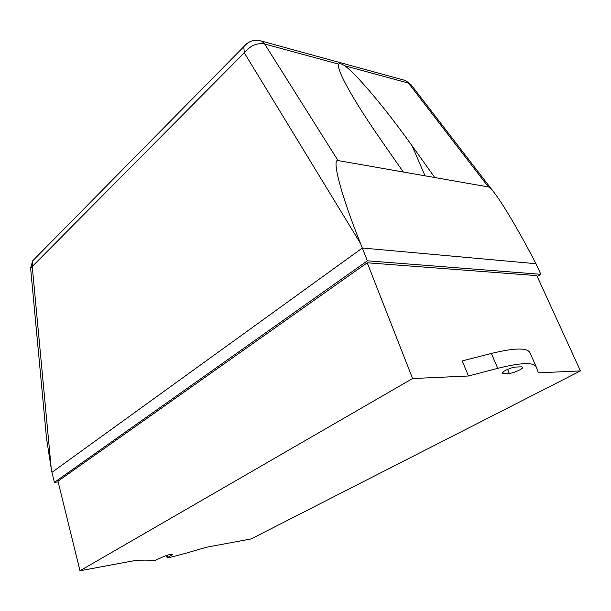 <?xml version="1.0" encoding="UTF-8"?>
<svg xmlns="http://www.w3.org/2000/svg" width="611" height="611" viewBox="0 0 611 611"><rect width="100%" height="100%" fill="white"/><g stroke="black" fill="none" stroke-linecap="round" stroke-linejoin="round"><path stroke-width="0.92" d="M402.275 79.636L405.49 80.515L408.476 83.104L488.388 186.943L338.028 160.563L264.678 44.007L261.699 41.143L257.773 40.28M344.78 65.782L408.476 83.104L411.012 84.662L405.49 80.515L261.699 41.143C254.672 39.043 248.708 40.876 243.789 46.642L244.293 52.798C250.258 45.581 257.055 42.648 264.678 44.007L338.662 64.124C339.594 63.277 341.633 63.834 344.78 65.782C356.35 74 384.8 107.597 412.165 145.93L434.772 177.534M30.68 268.962L30.603 268.114L32.253 266.511L32.643 260.882L36.102 257.376M45.222 424.347L46.558 438.652L51.255 468.713L32.253 266.511L244.293 52.798L360.559 243.56C341.312 195.925 331.49 158.509 338.028 160.563M488.388 186.943C489.51 187.165 491.511 189.143 494.375 192.87C502.807 203.784 518.808 230.782 534.045 260.003L535.977 263.708L362.354 248.013L51.95 472.341L51.255 468.713M360.559 243.56L367.371 260.813L540.842 274.301L537.206 276.485M403.306 172.012L380.615 139.453C361.895 112.371 349.095 91.566 342.229 77.017C339.021 70.082 337.83 65.782 338.662 64.124M184.606 553.597L168.529 557.79L167.177 557.835L167.628 557.476L172.89 554.398C171.248 553.91 167.941 554.735 162.961 556.873L155.568 560.241L145.632 560.921L134.955 560.539L79.972 570.766L57.976 481.185L367.234 262.791L536.817 275.622L580.45 370.915L251.121 538.933L206.426 547.25L184.606 553.597M503.51 373.642L502.082 373.138C501.707 371.625 511.911 367.066 515.715 367.058L521.473 366.844L522.825 367.333C523.184 368.845 513.087 373.352 509.307 373.39L503.51 373.642L502.838 372.084M536.053 366.508L529.943 352.662C527.301 347.583 514.447 347.842 491.389 353.433L462.237 360.925L468.477 376.002L497.744 368.334C520.885 362.59 533.708 362.102 536.214 366.875L538.352 372.825L580.45 370.915M58.16 481.942L54.394 482.362L367.371 260.813M540.842 274.301L535.977 263.708M54.394 482.362L51.95 472.341M79.972 570.766L412.593 378.537L367.234 262.791M412.593 378.537L468.477 376.002M246.92 43.503L32.643 260.882L30.603 268.114L46.558 438.652M425.035 175.831L412.165 145.93M171.859 555.208L171.569 554.169M167.628 557.476L167.009 555.254M509.307 373.39L507.588 369.388M497.744 368.334L491.389 353.433M494.177 192.61L411.012 84.662M167.177 557.835L166.505 555.414"/></g></svg>
